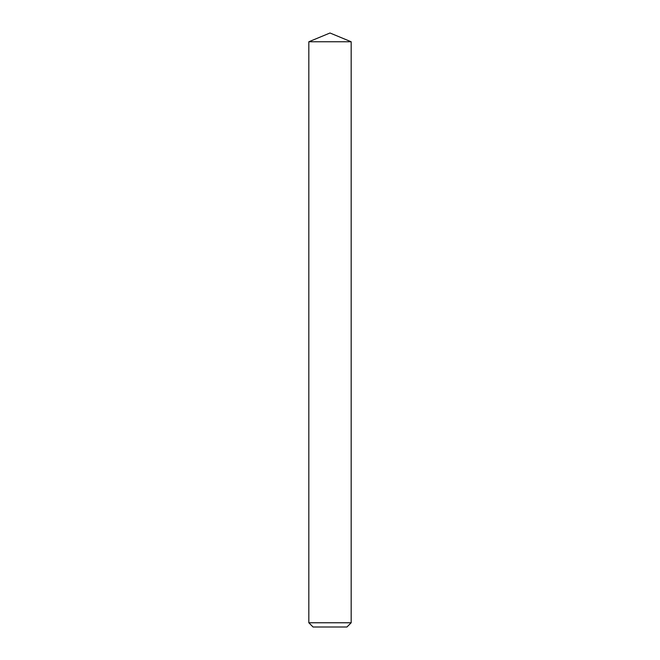 <?xml version="1.0" encoding="UTF-8"?>
<svg xmlns="http://www.w3.org/2000/svg" width="660" height="660" viewBox="0 0 660 660"><rect width="100%" height="100%" fill="white"/><g stroke="black" fill="none" stroke-linecap="round" stroke-linejoin="round"><path stroke-width="0.49" stroke-dasharray="3.3 2.47" d="M313.063 627L346.937 627M351.178 622.768L308.822 622.768M308.822 41.77L351.178 41.77"/><path stroke-width="0.99" d="M346.937 627L313.063 627L308.822 622.768L351.178 622.768L346.937 627M308.822 41.77L330 33L351.178 41.77L308.822 41.77L308.822 622.768M351.178 41.77L351.178 622.768"/></g></svg>
